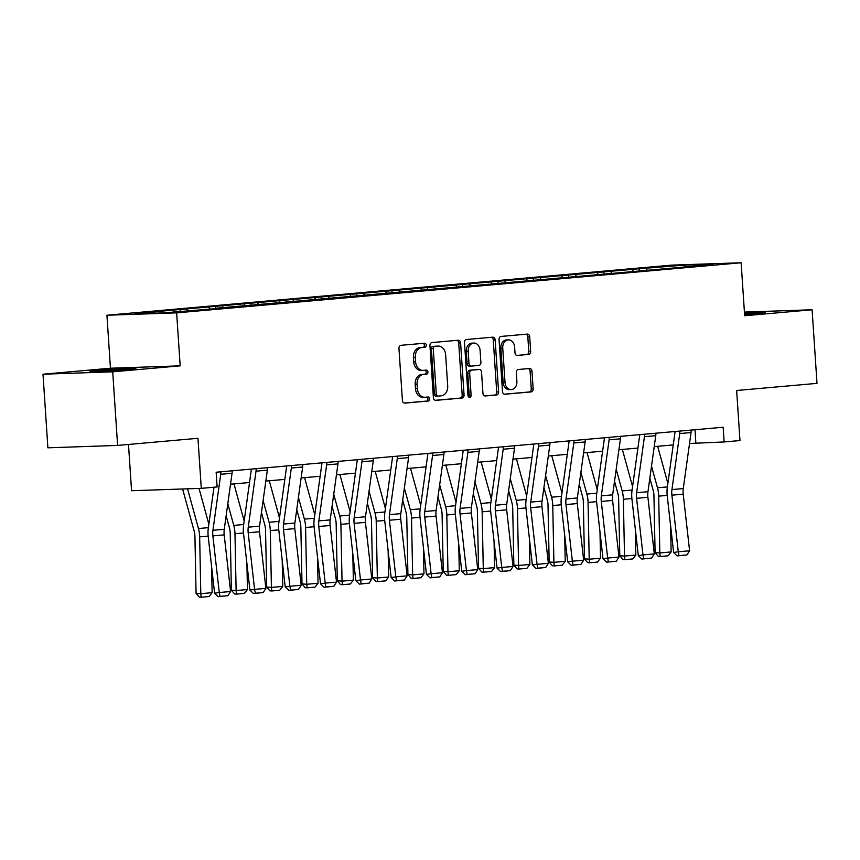 <?xml version="1.0" encoding="UTF-8"?>
<svg xmlns="http://www.w3.org/2000/svg" width="860" height="860" viewBox="0 0 860 860"><rect width="100%" height="100%" fill="white"/><g stroke="black" fill="none" stroke-linecap="round" stroke-linejoin="round"><path stroke-width="1.29" d="M426.27 345.107A2.032 1.559 88 0 0 424.582 343.226L400.975 345.312A2.902 2.225 88 0 0 398.954 348.408L402.405 400.416A2.902 2.225 88 0 0 404.727 403.114A2.902 2.225 88 0 0 404.813 403.114L428.42 401.018A2.032 1.559 88 0 0 428.151 396.976L425.098 397.245A9.266 7.138 88 0 1 424.797 397.255A9.266 7.138 88 0 1 417.379 388.623L417.089 384.291A9.266 7.138 88 0 1 423.582 374.412L426.635 374.143A2.032 1.559 88 0 0 426.366 370.101L423.313 370.37A9.266 7.138 88 0 1 423.012 370.38A9.266 7.138 88 0 1 415.595 361.748L415.305 357.416A9.266 7.138 88 0 1 421.798 347.537L424.851 347.268A2.032 1.559 88 0 0 426.27 345.107M421.432 370.434A9.266 7.138 88 0 1 421.131 370.445A9.266 7.138 88 0 1 413.703 361.813L413.423 357.481A9.266 7.138 88 0 1 419.916 347.601L422.969 347.332A2.032 1.559 88 0 0 423.195 343.344M404.221 403.06L426.538 401.082A2.032 1.559 88 0 0 426.764 397.094M423.217 397.309A9.266 7.138 88 0 1 422.916 397.32A9.266 7.138 88 0 1 415.487 388.688L415.208 384.356A9.266 7.138 88 0 1 421.701 374.476L424.754 374.207A2.032 1.559 88 0 0 424.98 370.219M744.577 314.523A23.027 0.613 -3.8 0 0 756.864 313.567A23.027 0.613 -3.8 0 0 765.142 312.546A23.027 0.613 -3.8 0 0 744.502 313.298M98.244 370.413A23.027 0.613 -3.8 0 0 89.967 371.434A23.027 0.613 -3.8 0 0 103.211 371.112A23.027 0.613 -3.8 0 0 127.635 369.402A23.027 0.613 -3.8 0 0 135.912 368.381A23.027 0.613 -3.8 0 0 122.668 368.704A23.027 0.613 -3.8 0 0 98.244 370.413M528.631 354.481A2.902 2.225 88 0 0 530.663 351.396L529.696 336.798A2.902 2.225 88 0 0 527.373 334.099A2.902 2.225 88 0 0 527.277 334.11L501.068 336.432A2.902 2.225 88 0 0 499.036 339.517L502.487 391.536A2.902 2.225 88 0 0 504.809 394.235A2.902 2.225 88 0 0 504.906 394.235L531.125 391.902A2.902 2.225 88 0 0 533.146 388.817L531.975 371.187A2.902 2.225 88 0 0 529.663 368.488A2.902 2.225 88 0 0 529.567 368.499L518.343 369.488A2.902 2.225 88 0 0 516.312 372.584L516.892 381.324A7.751 5.966 88 0 1 511.216 389.591A7.751 5.966 88 0 1 505.013 382.377L502.735 348.128A7.751 5.966 88 0 1 508.41 339.861A7.751 5.966 88 0 1 514.624 347.075L515 352.783A2.902 2.225 88 0 0 517.322 355.481A2.902 2.225 88 0 0 517.419 355.481L526.75 354.546A2.902 2.225 88 0 0 528.782 351.46L527.814 336.862A2.902 2.225 88 0 0 525.987 334.228M112.714 371.832L180.17 365.844L110.445 368.22L43 374.207L112.714 371.832L117.605 445.426L197.961 438.299L201.283 488.351L217.128 486.943L216.15 472.226L723.153 427.237L724.131 441.954L739.976 440.546L736.644 390.494L817 383.366L812.109 309.772L744.416 312.072M180.17 365.844L176.644 312.857L741.137 262.762L744.663 315.749L812.109 309.772M460.605 342.936A2.902 2.225 88 0 0 458.283 340.238A2.902 2.225 88 0 0 458.187 340.238L431.967 342.57A2.902 2.225 88 0 0 429.946 345.656L433.397 397.664A2.902 2.225 88 0 0 435.719 400.362A2.902 2.225 88 0 0 435.805 400.362L462.024 398.04A2.902 2.225 88 0 0 464.056 394.944L460.605 342.936L458.713 343A2.902 2.225 88 0 0 456.896 340.356M466.518 339.496L492.737 337.174A2.902 2.225 88 0 1 492.823 337.174A2.902 2.225 88 0 1 495.145 339.872L498.606 391.88A2.902 2.225 88 0 1 496.575 394.966L485.352 395.965A2.902 2.225 88 0 1 485.266 395.965A2.902 2.225 88 0 1 482.944 393.267L481.535 372.176A2.902 2.225 88 0 0 479.213 369.477A2.902 2.225 88 0 0 479.127 369.488L471.678 370.144A2.902 2.225 88 0 0 469.657 373.229L471.108 395.191A2.032 1.559 88 0 1 468.001 395.471L464.486 342.592A2.902 2.225 88 0 1 466.518 339.496M117.605 445.426L47.891 447.813L43 374.207M176.644 312.857L106.93 315.233L671.423 265.138L741.137 262.762M639.27 270.803L639.141 268.75L166.539 310.686L134.934 313.868L163.583 312.889L215.419 308.665M639.141 268.75L684.495 265.106L713.133 264.127L681.539 267.299L215.634 308.267M633.755 271.545L632.433 269.717M611.772 273.114L610.707 271.652M598.442 274.673L597.13 272.856M576.458 276.254L575.394 274.781M563.139 277.812L561.817 275.985M541.155 279.382L540.091 277.92M527.825 280.94L526.503 279.124M505.841 282.521L504.777 281.048M492.511 284.079L491.2 282.252M470.527 285.649L469.474 284.187M457.208 287.208L455.886 285.391M435.224 288.788L434.16 287.315M421.894 290.347L420.583 288.519M399.911 291.916L398.846 290.443M386.591 293.475L385.269 291.658M364.608 295.055L363.543 293.583M351.278 296.614L349.966 294.786M329.294 298.183L328.23 296.711M315.975 299.742L314.652 297.915M293.991 301.322L292.927 299.85M280.661 302.881L279.339 301.054M258.677 304.451L257.613 302.978M245.347 306.01L244.036 304.182M223.363 307.59L222.31 306.117M210.044 309.148L208.722 307.321M188.06 310.718L186.996 309.245M174.472 311.922L173.419 310.449M128.495 444.469L131.558 490.727L201.283 488.351M110.445 368.22L106.93 315.233M689.537 443.481L724.131 441.954M230.512 484.212L249.518 482.524M265.826 481.073L284.832 479.396M301.14 477.945L320.135 476.257M336.443 474.806L355.449 473.129M371.756 471.678L390.762 469.99M407.06 468.55L426.065 466.862M442.373 465.41L461.379 463.723M477.676 462.282L496.682 460.594M512.99 459.143L531.996 457.456M548.304 456.015L567.299 454.327M583.607 452.876L602.613 451.188M618.92 449.748L637.926 448.06M654.224 446.609L673.229 444.921M684.399 266.675L684.495 265.106M647.075 269.986L646.01 268.513M694.987 429.731L695.869 442.921M180.245 311.417L180.116 309.482M215.559 308.396L215.43 306.353M250.873 305.268L250.733 303.214M286.187 302.139L286.047 300.086M321.489 299L321.361 296.947M356.803 295.872L356.663 293.819M392.106 292.733L391.977 290.68M427.42 289.605L427.28 287.552M462.723 286.466L462.594 284.413M498.037 283.338L497.897 281.285M533.351 280.199L533.211 278.145M568.654 277.07L568.524 275.017M603.967 273.931L603.827 271.878M435.214 400.308L460.143 398.094A2.902 2.225 88 0 0 462.175 395.009L458.713 343M434.687 346.397A2.032 1.559 88 0 0 433.268 348.558L436.3 394.213A2.032 1.559 88 0 0 437.987 396.094L441.202 395.815A9.266 7.138 88 0 0 447.705 385.936L445.63 354.728A9.266 7.138 88 0 0 438.202 346.085A9.266 7.138 88 0 0 437.901 346.107L432.795 346.462A2.032 1.559 88 0 0 431.376 348.623L433.268 348.558M437.858 396.105L436.106 396.159A2.032 1.559 88 0 1 434.408 394.278L431.376 348.623M436.622 346.15A9.266 7.138 88 0 0 436.321 346.15A9.266 7.138 88 0 0 436.02 346.171L437.901 346.107M432.795 346.462L436.02 346.171M484.76 395.912L494.693 395.03A2.902 2.225 88 0 0 496.714 391.945L493.264 339.926A2.902 2.225 88 0 0 491.447 337.292M477.429 369.542A2.902 2.225 88 0 0 477.332 369.542A2.902 2.225 88 0 0 477.246 369.553L469.796 370.208A2.902 2.225 88 0 0 467.765 373.294L469.227 395.256L471.108 395.191M468.668 396.976A2.032 1.559 88 0 0 469.227 395.256M480.084 350.289A7.751 5.966 88 0 0 473.881 343.065A7.751 5.966 88 0 0 468.195 351.342L469.001 363.404A2.902 2.225 88 0 0 471.323 366.102A2.902 2.225 88 0 0 471.409 366.102L478.859 365.435A2.902 2.225 88 0 0 480.89 362.35L480.084 350.289M473.881 343.065L471.989 343.129A7.751 5.966 88 0 0 466.313 351.407L468.195 351.342M471.226 366.102L469.528 366.166A2.902 2.225 88 0 1 469.442 366.166A2.902 2.225 88 0 1 467.12 363.468L466.313 351.407M516.828 355.427L526.75 354.546M508.41 339.861L506.529 339.926A7.751 5.966 88 0 0 500.853 348.192L502.735 348.128M511.216 389.591L509.335 389.655A7.751 5.966 88 0 1 503.132 382.442L500.853 348.192M504.315 394.181L529.233 391.966A2.902 2.225 88 0 0 531.265 388.881L530.093 371.251A2.902 2.225 88 0 0 528.276 368.607M182.6 488.985L194.124 530.942A14.76 9.417 84.9 0 1 194.93 536.511L196.069 593.303L200.799 593.679L199.66 536.876A22.134 14.126 -95.1 0 0 198.456 528.534L187.555 488.813M208.862 524.192L199.036 488.426M212.119 592.669L209.077 596.539L201.154 597.238L200.799 593.679L212.119 592.669L211.592 566.536M201.154 597.238L199.262 597.087L196.069 593.303M232.168 470.807A10.331 6.59 84.9 0 1 232.039 473.29L224.256 529.298A14.76 9.417 -95.1 0 0 224.191 534.888L230.587 591.508L219.268 592.518L219.999 596.388L218.128 596.657L227.922 595.679L219.999 596.388M220.859 471.807A10.331 6.59 84.9 0 1 220.719 474.29L212.936 530.308A14.76 9.417 -95.1 0 0 212.871 535.898L219.268 592.518L214.602 593.207L208.217 536.586A22.134 14.126 84.9 0 1 208.303 528.201L213.989 487.222M214.602 593.207L218.128 596.657M227.922 595.679L230.587 591.508M226.126 515.785L229.437 527.814A14.76 9.417 84.9 0 1 230.233 533.372L231.372 590.175L236.113 590.541L234.974 533.748A22.134 14.126 -95.1 0 0 233.769 525.395L227.803 503.702M244.165 521.053L233.963 483.9M247.433 589.541L244.391 593.4L236.468 594.109L236.113 590.541L247.433 589.541L246.906 563.397M236.468 594.109L234.576 593.959L231.372 590.175M261.44 512.646L264.74 524.675A14.76 9.417 84.9 0 1 265.546 530.244L266.686 587.036L271.416 587.412L270.276 530.609A22.134 14.126 -95.1 0 0 269.072 522.267L263.117 500.563M279.478 517.924L269.277 480.772M282.736 586.402L279.693 590.272L271.771 590.971L271.416 587.412L282.736 586.402L282.209 560.268M271.771 590.971L269.879 590.82L266.686 587.036M267.481 467.668A10.331 6.59 84.9 0 1 267.342 470.151L259.559 526.169A14.76 9.417 -95.1 0 0 259.505 531.76L265.89 588.38L254.581 589.38L255.302 593.25L253.442 593.529L263.224 592.551L255.302 593.25M256.162 468.668A10.331 6.59 84.9 0 1 256.022 471.162L248.25 527.169A14.76 9.417 -95.1 0 0 248.185 532.759L254.581 589.38L249.916 590.078L243.52 533.458A22.134 14.126 84.9 0 1 243.606 525.062L251.389 469.098M249.916 590.078L253.442 593.529M263.224 592.551L265.89 588.38M302.795 464.54A10.331 6.59 84.9 0 1 302.656 467.023L294.873 523.03A14.76 9.417 -95.1 0 0 294.808 528.62L301.204 585.241L289.885 586.251L290.615 590.121L288.745 590.39L298.538 589.412L290.615 590.121M291.475 465.539A10.331 6.59 84.9 0 1 291.336 468.023L283.553 524.041A14.76 9.417 -95.1 0 0 283.499 529.631L289.885 586.251L285.219 586.939L278.833 530.319A22.134 14.126 84.9 0 1 278.919 521.934L286.692 465.959M285.219 586.939L288.745 590.39M298.538 589.412L301.204 585.241M296.754 509.518L300.054 521.547A14.76 9.417 84.9 0 1 300.849 527.105L302 583.908L306.73 584.273L305.59 527.481A22.134 14.126 -95.1 0 0 304.386 519.139L298.431 497.435M314.781 514.785L304.58 477.644M318.05 583.274L315.007 587.133L307.084 587.842L306.73 584.273L318.05 583.274L317.523 557.13M307.084 587.842L305.192 587.692L302 583.908M332.057 506.379L335.368 518.408A14.76 9.417 84.9 0 1 336.163 523.976L337.303 580.769L342.043 581.145L340.893 524.342A22.134 14.126 -95.1 0 0 339.7 516L333.734 494.306M350.095 511.657L339.894 474.505M353.352 580.145L350.31 584.005L342.387 584.703L342.043 581.145L353.352 580.145L352.826 554.001M342.387 584.703L340.495 584.553L337.303 580.769M367.37 503.25L370.671 515.28A14.76 9.417 84.9 0 1 371.477 520.837L372.616 577.64L377.346 578.006L376.207 521.214A22.134 14.126 -95.1 0 0 375.003 512.872L369.048 491.167M385.409 508.518L375.196 471.377M388.666 577.006L385.624 580.865L377.701 581.575L377.346 578.006L388.666 577.006L388.139 550.862M377.701 581.575L375.809 581.424L372.616 577.64M338.098 461.401A10.331 6.59 84.9 0 1 337.958 463.895L330.175 519.902A14.76 9.417 -95.1 0 0 330.122 525.492L336.507 582.112L325.198 583.112L325.929 586.982L324.059 587.262L333.841 586.284L325.929 586.982M326.779 462.411A10.331 6.59 84.9 0 1 326.639 464.894L318.866 520.902A14.76 9.417 -95.1 0 0 318.802 526.492L325.198 583.112L320.533 583.811L314.137 527.191A22.134 14.126 84.9 0 1 314.233 518.795L322.005 462.831M320.533 583.811L324.059 587.262M333.841 586.284L336.507 582.112M373.412 458.272A10.331 6.59 84.9 0 1 373.272 460.756L365.489 516.763A14.76 9.417 -95.1 0 0 365.425 522.364L371.821 578.974L360.501 579.984L361.232 583.854L359.373 584.123L369.155 583.144L361.232 583.854M362.092 459.272A10.331 6.59 84.9 0 1 361.952 461.755L354.169 517.774A14.76 9.417 -95.1 0 0 354.116 523.364L360.501 579.984L355.846 580.672L349.45 524.052A22.134 14.126 84.9 0 1 349.536 515.667L357.319 459.691M355.846 580.672L359.373 584.123M369.155 583.144L371.821 578.974M408.715 455.133A10.331 6.59 84.9 0 1 408.575 457.627L400.803 513.635A14.76 9.417 -95.1 0 0 400.738 519.225L407.135 575.845L395.815 576.845L396.546 580.715L394.675 580.995L404.469 580.016L396.546 580.715M397.406 456.144A10.331 6.59 84.9 0 1 397.266 458.627L389.483 514.635A14.76 9.417 -95.1 0 0 389.419 520.236L395.815 576.845L391.149 577.544L384.764 520.923A22.134 14.126 84.9 0 1 384.85 512.528L392.622 456.563M391.149 577.544L394.675 580.995M404.469 580.016L407.135 575.845M444.029 452.005A10.331 6.59 84.9 0 1 443.889 454.488L436.106 510.496A14.76 9.417 -95.1 0 0 436.052 516.097L442.438 572.717L431.118 573.717L431.849 577.587L429.989 577.855L439.772 576.877L431.849 577.587M432.709 453.005A10.331 6.59 84.9 0 1 432.569 455.499L424.786 511.506A14.76 9.417 -95.1 0 0 424.733 517.096L431.118 573.717L426.463 574.405L420.067 517.784A22.134 14.126 84.9 0 1 420.153 509.399L427.936 453.435M426.463 574.405L429.989 577.855M439.772 576.877L442.438 572.717M479.332 448.866A10.331 6.59 84.9 0 1 479.203 451.36L471.42 507.368A14.76 9.417 -95.1 0 0 471.355 512.958L477.752 569.578L466.432 570.578L467.163 574.448L465.292 574.727L475.085 573.749L467.163 574.448M468.023 449.877A10.331 6.59 84.9 0 1 467.883 452.36L460.1 508.367A14.76 9.417 -95.1 0 0 460.035 513.968L466.432 570.578L461.766 571.276L455.381 514.656A22.134 14.126 84.9 0 1 455.467 506.26L463.239 450.296M461.766 571.276L465.292 574.727M475.085 573.749L477.752 569.578M514.645 445.738A10.331 6.59 84.9 0 1 514.506 448.221L506.723 504.229A14.76 9.417 -95.1 0 0 506.669 509.829L513.054 566.45L501.745 567.449L502.466 571.32L500.606 571.599L510.388 570.61L502.466 571.32M503.326 446.738A10.331 6.59 84.9 0 1 503.186 449.232L495.414 505.239A14.76 9.417 -95.1 0 0 495.349 510.829L501.745 567.449L497.08 568.137L490.684 511.517A22.134 14.126 84.9 0 1 490.781 503.132L498.553 447.168M497.08 568.137L500.606 571.599M510.388 570.61L513.054 566.45M549.959 442.599A10.331 6.59 84.9 0 1 549.819 445.093L542.037 501.1A14.76 9.417 -95.1 0 0 541.972 506.69L548.368 563.311L537.048 564.321L537.779 568.18L535.909 568.46L545.702 567.482L537.779 568.18M538.639 443.61A10.331 6.59 84.9 0 1 538.5 446.093L530.717 502.1A14.76 9.417 -95.1 0 0 530.663 507.701L537.048 564.321L532.383 565.009L525.997 508.389A22.134 14.126 84.9 0 1 526.083 500.004L533.856 444.029M532.383 565.009L535.909 568.46M545.702 567.482L548.368 563.311M585.262 439.471A10.331 6.59 84.9 0 1 585.122 441.954L577.339 497.962A14.76 9.417 -95.1 0 0 577.286 503.562L583.671 560.183L572.362 561.182L573.093 565.052L571.223 565.332L581.005 564.343L573.093 565.052M573.942 440.471A10.331 6.59 84.9 0 1 573.813 442.964L566.03 498.972A14.76 9.417 -95.1 0 0 565.966 504.562L572.362 561.182L567.697 561.87L561.3 505.25A22.134 14.126 84.9 0 1 561.397 496.865L569.169 440.9M567.697 561.87L571.223 565.332M581.005 564.343L583.671 560.183M620.576 436.332A10.331 6.59 84.9 0 1 620.436 438.826L612.653 494.833A14.76 9.417 -95.1 0 0 612.589 500.423L618.985 557.043L607.665 558.054L608.396 561.913L606.537 562.193L616.319 561.214L608.396 561.913M609.256 437.342A10.331 6.59 84.9 0 1 609.116 439.825L601.333 495.833A14.76 9.417 -95.1 0 0 601.28 501.434L607.665 558.054L603.01 558.742L596.614 502.122A22.134 14.126 84.9 0 1 596.7 493.737L604.483 437.762M603.01 558.742L606.537 562.193M616.319 561.214L618.985 557.043M402.673 500.112L405.985 512.141A14.76 9.417 84.9 0 1 406.78 517.709L407.919 574.512L412.66 574.878L411.51 518.075A22.134 14.126 -95.1 0 0 410.317 509.733L404.35 488.039M420.712 505.39L410.51 468.238M423.969 573.878L420.938 577.737L413.015 578.436L412.66 574.878L423.969 573.878L423.453 547.734M413.015 578.436L411.112 578.296L407.919 574.512M437.987 496.983L441.287 509.012A14.76 9.417 84.9 0 1 442.094 514.581L443.233 571.373L447.963 571.75L446.824 514.947A22.134 14.126 -95.1 0 0 445.62 506.604L439.664 484.9M456.026 502.251L445.824 465.11M459.283 570.739L456.241 574.598L448.318 575.308L447.963 571.75L459.283 570.739L458.756 544.595M448.318 575.308L446.426 575.157L443.233 571.373M473.29 493.844L476.601 505.873A14.76 9.417 84.9 0 1 477.397 511.442L478.536 568.245L483.277 568.611L482.137 511.818A22.134 14.126 -95.1 0 0 480.933 503.465L474.978 481.772M491.329 499.123L481.127 461.971M494.597 567.611L491.554 571.47L483.632 572.169L483.277 568.611L494.597 567.611L494.07 541.467M483.632 572.169L481.74 572.029L478.536 568.245M508.604 490.716L511.904 502.745A14.76 9.417 84.9 0 1 512.711 508.314L513.85 565.106L518.58 565.482L517.44 508.679A22.134 14.126 -95.1 0 0 516.247 500.337L510.281 478.633M526.642 495.994L516.441 458.842M529.9 564.472L526.857 568.342L518.935 569.041L518.58 565.482L529.9 564.472L529.373 538.328M518.935 569.041L517.043 568.89L513.85 565.106M543.918 487.577L547.218 499.617A14.76 9.417 84.9 0 1 548.013 505.175L549.164 561.978L553.894 562.343L552.754 505.551A22.134 14.126 -95.1 0 0 551.55 497.198L545.595 475.505M561.946 492.855L551.744 455.703M565.213 561.343L562.171 565.203L554.249 565.901L553.894 562.343L565.213 561.343L564.687 535.199M554.249 565.901L552.356 565.762L549.164 561.978M579.221 484.449L582.532 496.478A14.76 9.417 84.9 0 1 583.327 502.046L584.467 558.839L589.207 559.215L588.057 502.412A22.134 14.126 -95.1 0 0 586.864 494.07L580.898 472.366M597.259 489.727L587.058 452.575M600.516 558.204L597.474 562.074L589.551 562.773L589.207 559.215L600.516 558.204L599.99 532.06M589.551 562.773L587.659 562.623L584.467 558.839M614.534 481.31L617.835 493.35A14.76 9.417 84.9 0 1 618.641 498.908L619.78 555.711L624.51 556.076L623.371 499.284A22.134 14.126 -95.1 0 0 622.167 490.931L616.212 469.237M632.573 486.588L622.361 449.436M635.83 555.076L632.788 558.936L624.865 559.645L624.51 556.076L635.83 555.076L635.303 528.932M624.865 559.645L622.973 559.495L619.78 555.711M655.879 433.204A10.331 6.59 84.9 0 1 655.739 435.687L647.967 491.705A14.76 9.417 -95.1 0 0 647.903 497.295L654.299 553.915L642.979 554.915L643.71 558.785L641.839 559.064L651.633 558.086L643.71 558.785M644.57 434.203A10.331 6.59 84.9 0 1 644.43 436.697L636.647 492.705A14.76 9.417 -95.1 0 0 636.583 498.295L642.979 554.915L638.313 555.603L631.928 498.993A22.134 14.126 84.9 0 1 632.014 490.598L639.786 434.633M638.313 555.603L641.839 559.064M651.633 558.086L654.299 553.915M649.837 478.181L653.149 490.211A14.76 9.417 84.9 0 1 653.944 495.779L655.083 552.571L659.824 552.948L658.685 496.145A22.134 14.126 -95.1 0 0 657.481 487.803L651.514 466.098M667.876 483.46L657.674 446.308M671.133 551.937L668.102 555.807L660.179 556.506L659.824 552.948L671.133 551.937L670.617 525.793M660.179 556.506L658.287 556.355L655.083 552.571M691.193 430.065A10.331 6.59 84.9 0 1 691.053 432.558L683.27 488.566A14.76 9.417 -95.1 0 0 683.216 494.156L689.602 550.776L678.282 551.787L679.013 555.646L677.153 555.925L686.936 554.947L679.013 555.646M679.873 431.075A10.331 6.59 84.9 0 1 679.733 433.558L671.95 489.566A14.76 9.417 -95.1 0 0 671.896 495.166L678.282 551.787L673.627 552.475L667.231 495.854A22.134 14.126 84.9 0 1 667.317 487.469L675.1 431.494M673.627 552.475L677.153 555.925M686.936 554.947L689.602 550.776M419.916 347.601L421.798 347.537M413.423 357.481L415.305 357.416M413.703 361.813L415.595 361.748M424.754 374.207L426.635 374.143M421.701 374.476L423.582 374.412M415.208 384.356L417.089 384.291M415.487 388.688L417.379 388.623M426.538 401.082L428.42 401.018M422.969 347.332L424.851 347.268M462.175 395.009L464.056 394.944M460.143 398.094L462.024 398.04M434.408 394.278L436.3 394.213M493.264 339.926L495.145 339.872M496.714 391.945L498.606 391.88M494.693 395.03L496.575 394.966M477.246 369.553L479.127 369.488M469.796 370.208L471.678 370.144M467.765 373.294L469.657 373.229M467.12 363.468L469.001 363.404M503.132 382.442L505.013 382.377M530.093 371.251L531.975 371.187M531.265 388.881L533.146 388.817M529.233 391.966L531.125 391.902M527.814 336.862L529.696 336.798M528.782 351.46L530.663 351.396M199.66 536.876L208.163 536.124M198.456 528.534L208.378 527.653M224.256 529.298L212.936 530.308M224.191 534.888L212.871 535.898M232.039 473.29L220.719 474.29M234.974 533.748L243.477 532.996M233.769 525.395L243.692 524.525M270.276 530.609L278.78 529.857M269.072 522.267L278.995 521.386M259.559 526.169L248.25 527.169M259.505 531.76L248.185 532.759M267.342 470.151L256.022 471.162M294.873 523.03L283.553 524.041M294.808 528.62L283.499 529.631M302.656 467.023L291.336 468.023M305.59 527.481L314.094 526.729M304.386 519.139L314.308 518.258M340.893 524.342L349.396 523.589M339.7 516L349.612 515.119M376.207 521.214L384.71 520.461M375.003 512.872L384.925 511.99M330.175 519.902L318.866 520.902M330.122 525.492L318.802 526.492M337.958 463.895L326.639 464.894M365.489 516.763L354.169 517.774M365.425 522.364L354.116 523.364M373.272 460.756L361.952 461.755M400.803 513.635L389.483 514.635M400.738 519.225L389.419 520.236M408.575 457.627L397.266 458.627M436.106 510.496L424.786 511.506M436.052 516.097L424.733 517.096M443.889 454.488L432.569 455.499M471.42 507.368L460.1 508.367M471.355 512.958L460.035 513.968M479.203 451.36L467.883 452.36M506.723 504.229L495.414 505.239M506.669 509.829L495.349 510.829M514.506 448.221L503.186 449.232M542.037 501.1L530.717 502.1M541.972 506.69L530.663 507.701M549.819 445.093L538.5 446.093M577.339 497.962L566.03 498.972M577.286 503.562L565.966 504.562M585.122 441.954L573.813 442.964M612.653 494.833L601.333 495.833M612.589 500.423L601.28 501.434M620.436 438.826L609.116 439.825M411.51 518.075L420.024 517.322M410.317 509.733L420.228 508.851M446.824 514.947L455.327 514.194M445.62 506.604L455.542 505.723M482.137 511.818L490.641 511.055M480.933 503.465L490.856 502.584M517.44 508.679L525.944 507.927M516.247 500.337L526.159 499.456M552.754 505.551L561.258 504.788M551.55 497.198L561.472 496.317M588.057 502.412L596.561 501.659M586.864 494.07L596.775 493.188M623.371 499.284L631.874 498.52M622.167 490.931L632.089 490.049M647.967 491.705L636.647 492.705M647.903 497.295L636.583 498.295M655.739 435.687L644.43 436.697M658.685 496.145L667.188 495.392M657.481 487.803L667.392 486.921M683.27 488.566L671.95 489.566M683.216 494.156L671.896 495.166M691.053 432.558L679.733 433.558M421.131 370.445L423.012 370.38M422.916 397.32L424.797 397.255M436.031 396.17L437.923 396.105M436.321 346.15L438.202 346.085M477.332 369.542L479.213 369.477M469.442 366.166L471.323 366.102"/></g></svg>
